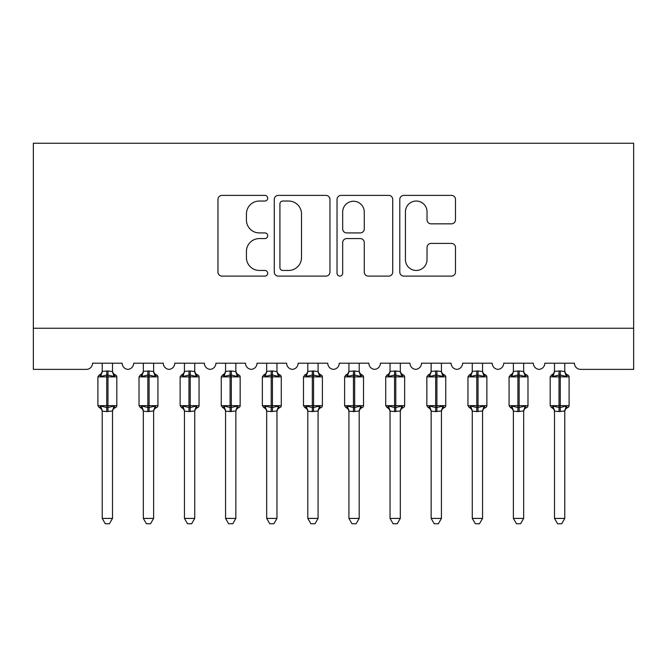 <?xml version="1.0" encoding="UTF-8"?>
<svg xmlns="http://www.w3.org/2000/svg" width="667" height="667" viewBox="0 0 667 667"><rect width="100%" height="100%" fill="white"/><g stroke="black" fill="none" stroke-linecap="round" stroke-linejoin="round"><path stroke-width="1" d="M267.717 198.216A2.826 2.826 0 0 0 264.891 195.389L222.011 195.389A4.035 4.035 0 0 0 217.976 199.425L217.976 272.069A4.035 4.035 0 0 0 222.011 276.105L264.891 276.105A2.826 2.826 0 0 0 267.717 273.278A2.826 2.826 0 0 0 264.891 270.452L259.338 270.452A12.915 12.915 0 0 1 246.423 257.537L246.423 251.484A12.915 12.915 0 0 1 259.338 238.569L264.891 238.569A2.826 2.826 0 0 0 267.717 235.743A2.826 2.826 0 0 0 264.891 232.925L259.338 232.925A12.915 12.915 0 0 1 246.423 220.01L246.423 213.949A12.915 12.915 0 0 1 259.338 201.034L264.891 201.034A2.826 2.826 0 0 0 267.717 198.216M451.451 223.837A4.035 4.035 0 0 0 455.486 219.802L455.486 199.425A4.035 4.035 0 0 0 451.451 195.389L403.827 195.389A4.035 4.035 0 0 0 399.791 199.425L399.791 272.069A4.035 4.035 0 0 0 403.827 276.105L451.451 276.105A4.035 4.035 0 0 0 455.486 272.069L455.486 247.449A4.035 4.035 0 0 0 451.451 243.413L431.065 243.413A4.035 4.035 0 0 0 427.03 247.449L427.03 259.655A10.797 10.797 0 0 1 416.233 270.452A10.797 10.797 0 0 1 405.436 259.655L405.436 211.831A10.797 10.797 0 0 1 416.233 201.034A10.797 10.797 0 0 1 427.03 211.831L427.03 219.802A4.035 4.035 0 0 0 431.065 223.837L451.451 223.837M633.65 328.256L633.65 143.23L33.35 143.23L33.35 369.376L86.393 369.376A6.17 6.17 0 0 0 92.555 363.207L122.161 363.207A6.17 6.17 0 0 0 127.914 369.36A6.17 6.17 0 0 0 133.675 363.207L163.282 363.207A6.17 6.17 0 0 0 169.034 369.36A6.17 6.17 0 0 0 174.787 363.207L204.394 363.207A6.17 6.17 0 0 0 210.147 369.36A6.17 6.17 0 0 0 215.908 363.207L245.514 363.207A6.17 6.17 0 0 0 251.267 369.36A6.17 6.17 0 0 0 257.02 363.207L286.627 363.207A6.17 6.17 0 0 0 292.379 369.36A6.17 6.17 0 0 0 298.141 363.207L327.747 363.207A6.17 6.17 0 0 0 333.5 369.36A6.17 6.17 0 0 0 339.253 363.207L368.859 363.207A6.17 6.17 0 0 0 374.621 369.36A6.17 6.17 0 0 0 380.373 363.207L409.98 363.207A6.17 6.17 0 0 0 415.733 369.36A6.17 6.17 0 0 0 421.486 363.207L451.092 363.207A6.17 6.17 0 0 0 456.853 369.36A6.17 6.17 0 0 0 462.606 363.207L492.213 363.207A6.17 6.17 0 0 0 497.966 369.36A6.17 6.17 0 0 0 503.718 363.207L533.325 363.207A6.17 6.17 0 0 0 539.086 369.36A6.17 6.17 0 0 0 544.839 363.207L574.445 363.207A6.17 6.17 0 0 0 580.607 369.376L633.65 369.376L633.65 328.256L33.35 328.256M329.965 199.425A4.035 4.035 0 0 0 325.93 195.389L278.306 195.389A4.035 4.035 0 0 0 274.27 199.425L274.27 272.069A4.035 4.035 0 0 0 278.306 276.105L325.93 276.105A4.035 4.035 0 0 0 329.965 272.069L329.965 199.425M341.07 195.389L388.694 195.389A4.035 4.035 0 0 1 392.73 199.425L392.73 272.069A4.035 4.035 0 0 1 388.694 276.105L368.309 276.105A4.035 4.035 0 0 1 364.274 272.069L364.274 242.605A4.035 4.035 0 0 0 360.238 238.569L346.715 238.569A4.035 4.035 0 0 0 342.68 242.605L342.68 273.278A2.826 2.826 0 0 1 339.853 276.105A2.826 2.826 0 0 1 337.035 273.278L337.035 199.425A4.035 4.035 0 0 1 341.07 195.389M282.75 201.034A2.826 2.826 0 0 0 279.923 203.86L279.923 267.625A2.826 2.826 0 0 0 282.75 270.452L288.603 270.452A12.915 12.915 0 0 0 301.517 257.537L301.517 213.949A12.915 12.915 0 0 0 288.603 201.034L282.75 201.034M364.274 212.031A10.797 10.797 0 0 0 353.477 201.242A10.797 10.797 0 0 0 342.68 212.031L342.68 228.881A4.035 4.035 0 0 0 346.715 232.925L360.238 232.925A4.035 4.035 0 0 0 364.274 228.881L364.274 212.031M102.218 518.417L112.498 518.417L109.413 523.77L105.303 523.77L102.218 518.417L102.218 411.155A4.519 4.31 180 0 0 99.842 407.387L100.725 406.061L106.745 407.512L106.745 405.661L107.979 405.661L107.979 375.029L113.99 376.48L115.466 374.946A2.059 2.059 0 0 1 116.817 376.88L97.899 376.88L97.899 405.661L106.745 405.661L106.745 375.029L100.725 376.48L99.842 375.154A4.519 4.31 0 0 0 102.218 371.361L107.979 370.96L112.506 371.569L112.498 363.207M112.498 518.417L112.506 410.964L106.745 411.572L106.745 407.512L107.979 407.512L107.979 405.661L116.817 405.661A2.059 2.059 0 0 1 115.466 407.587L114.874 407.387L115.466 407.587C113.598 408.387 112.606 409.805 112.498 411.839M112.498 411.18L112.498 411.155A4.519 4.31 180 0 1 114.874 407.387L113.99 406.061L107.979 407.512L107.979 411.572M106.745 411.572L102.218 411.18M102.218 363.207L102.218 371.386M112.498 371.361L112.498 371.361A4.519 4.31 0 0 0 114.874 375.154M100.725 376.48L101.334 374.721M113.99 376.48L112.506 371.569M112.506 410.964L113.99 406.061M102.218 410.964L100.725 406.061M143.338 518.417L153.618 518.417L150.534 523.77L146.423 523.77L143.338 518.417L143.338 411.155A4.519 4.31 180 0 0 140.962 407.387L141.846 406.061L147.857 407.512L147.857 405.661L149.091 405.661L149.091 375.029L155.111 376.48L156.587 374.946A2.059 2.059 0 0 1 157.929 376.88L139.019 376.88L139.019 405.661L147.857 405.661L147.857 375.029L141.846 376.48L140.962 375.154A4.519 4.31 0 0 0 143.338 371.361L149.091 370.96L153.618 371.569L153.618 363.207M153.618 518.417L153.618 410.964L147.857 411.572L147.857 407.512L149.091 407.512L149.091 405.661L157.929 405.661A2.059 2.059 0 0 1 156.587 407.587L155.995 407.387L156.587 407.587C154.711 408.387 153.727 409.805 153.618 411.839M153.618 411.18L153.618 411.155A4.519 4.31 180 0 1 155.995 407.387L155.111 406.061L149.091 407.512L149.091 411.572M147.857 411.572L143.338 411.18M143.338 363.207L143.338 371.386M153.618 371.361L153.618 371.361A4.519 4.31 0 0 0 155.995 375.154M141.846 376.48L142.446 374.721M155.111 376.48L153.618 371.569M153.618 410.964L155.111 406.061M143.33 410.964L141.846 406.061M184.451 518.417L194.731 518.417L191.646 523.77L187.535 523.77L184.451 518.417L184.451 411.155A4.519 4.31 180 0 0 182.074 407.387L182.958 406.061L188.978 407.512L188.978 405.661L190.212 405.661L190.212 375.029L196.223 376.48L197.699 374.946A2.059 2.059 0 0 1 199.049 376.88L180.132 376.88L180.132 405.661L188.978 405.661L188.978 375.029L182.958 376.48L182.074 375.154A4.519 4.31 0 0 0 184.451 371.361L190.212 370.96L194.739 371.569L194.731 363.207M194.731 518.417L194.739 410.964L188.978 411.572L188.978 407.512L190.212 407.512L190.212 405.661L199.049 405.661A2.059 2.059 0 0 1 197.699 407.587L197.107 407.387L197.699 407.587C195.831 408.387 194.839 409.805 194.731 411.839M194.731 411.18L194.731 411.155A4.519 4.31 180 0 1 197.107 407.387L196.223 406.061L190.212 407.512L190.212 411.572M188.978 411.572L184.451 411.155M184.451 363.207L184.451 371.386M197.107 375.154A4.519 4.31 0 0 1 194.731 371.361L194.731 371.386M182.958 376.48L183.567 374.721M196.223 376.48L194.739 371.569M194.739 410.964L196.223 406.061M184.451 410.964L182.958 406.061M225.571 518.417L235.851 518.417L232.766 523.77L228.656 523.77L225.571 518.417L225.571 411.155A4.519 4.31 180 0 0 223.195 407.387L224.079 406.061L230.09 407.512L230.09 405.661L231.324 405.661L231.324 375.029L237.344 376.48L238.819 374.946A2.059 2.059 0 0 1 240.162 376.88L221.252 376.88L221.252 405.661L230.09 405.661L230.09 375.029L224.079 376.48L223.195 375.154A4.519 4.31 0 0 0 225.571 371.361L231.324 370.96L235.851 371.569L235.851 363.207M235.851 518.417L235.851 410.964L230.09 411.572L230.09 407.512L231.324 407.512L231.324 405.661L240.162 405.661A2.059 2.059 0 0 1 238.819 407.587L238.227 407.387L238.819 407.587C236.943 408.387 235.96 409.805 235.851 411.839M235.851 411.18L235.851 411.155A4.519 4.31 180 0 1 238.227 407.387L237.344 406.061L231.324 407.512L231.324 411.572M230.09 411.572L225.571 411.155M225.571 363.207L225.571 371.386M238.227 375.154A4.519 4.31 0 0 1 235.851 371.361L235.851 371.386M224.079 376.48L224.679 374.721M237.344 376.48L235.851 371.569M235.851 410.964L237.344 406.061M225.563 410.964L224.079 406.061M266.683 518.417L276.963 518.417L273.879 523.77L269.768 523.77L266.683 518.417L266.683 411.155A4.519 4.31 180 0 0 264.307 407.387L265.191 406.061L271.211 407.512L271.211 405.661L272.444 405.661L272.444 375.029L278.456 376.48L279.932 374.946A2.059 2.059 0 0 1 281.282 376.88L262.364 376.88L262.364 405.661L271.211 405.661L271.211 375.029L265.191 376.48L264.307 375.154A4.519 4.31 0 0 0 266.683 371.361L272.444 370.96L276.972 371.569L276.963 363.207M276.963 518.417L276.972 410.964L271.211 411.572L271.211 407.512L272.444 407.512L272.444 405.661L281.282 405.661A2.059 2.059 0 0 1 279.932 407.587L279.34 407.387L279.932 407.587C278.064 408.387 277.072 409.805 276.963 411.839M276.963 411.18L276.963 411.155A4.519 4.31 180 0 1 279.34 407.387L278.456 406.061L272.444 407.512L272.444 411.572M271.211 411.572L266.683 411.155M266.683 363.207L266.683 371.386M279.34 375.154A4.519 4.31 0 0 1 276.963 371.361L276.963 371.386M265.191 376.48L265.8 374.721M278.456 376.48L276.972 371.569M276.972 410.964L278.456 406.061M266.683 410.964L265.191 406.061M307.804 518.417L318.084 518.417L314.999 523.77L310.889 523.77L307.804 518.417L307.804 411.155A4.519 4.31 180 0 0 305.428 407.387L306.311 406.061L312.323 407.512L312.323 405.661L313.557 405.661L313.557 375.029L319.576 376.48L321.052 374.946A2.059 2.059 0 0 1 322.394 376.88L303.485 376.88L303.485 405.661L312.323 405.661L312.323 375.029L306.311 376.48L305.428 375.154A4.519 4.31 0 0 0 307.804 371.361L313.557 370.96L318.084 371.569L318.084 363.207M318.084 518.417L318.084 410.964L312.323 411.572L312.323 407.512L313.557 407.512L313.557 405.661L322.394 405.661A2.059 2.059 0 0 1 321.052 407.587L320.46 407.387L321.052 407.587C319.176 408.387 318.192 409.805 318.084 411.839M318.084 411.18L318.084 411.155A4.519 4.31 180 0 1 320.46 407.387L319.576 406.061L313.557 407.512L313.557 411.572M312.323 411.572L307.804 411.155M307.804 363.207L307.804 371.386M320.46 375.154A4.519 4.31 0 0 1 318.084 371.361L318.084 371.386M306.311 376.48L306.912 374.721M319.576 376.48L318.084 371.569M318.084 410.964L319.576 406.061M307.795 410.964L306.311 406.061M348.916 518.417L359.196 518.417L356.111 523.77L352.001 523.77L348.916 518.417L348.916 411.155A4.519 4.31 180 0 0 346.54 407.387L347.424 406.061L353.443 407.512L353.443 405.661L354.677 405.661L354.677 375.029L360.689 376.48L362.164 374.946A2.059 2.059 0 0 1 363.515 376.88L344.606 376.88L344.606 405.661L353.443 405.661L353.443 375.029L347.424 376.48L346.54 375.154A4.519 4.31 0 0 0 348.916 371.361L354.677 370.96L359.205 371.569L359.196 363.207M359.196 518.417L359.205 410.964L353.443 411.572L353.443 407.512L354.677 407.512L354.677 405.661L363.515 405.661A2.059 2.059 0 0 1 362.164 407.587L361.572 407.387L362.164 407.587C360.297 408.387 359.305 409.805 359.196 411.839M359.196 411.18L359.196 411.155A4.519 4.31 180 0 1 361.572 407.387L360.689 406.061L354.677 407.512L354.677 411.572M353.443 411.572L348.916 411.155M348.916 363.207L348.916 371.386M361.572 375.154A4.519 4.31 0 0 1 359.196 371.361L359.196 371.386M347.424 376.48L348.032 374.721M360.689 376.48L359.205 371.569M359.205 410.964L360.689 406.061M348.916 410.964L347.424 406.061M390.037 518.417L400.317 518.417L397.232 523.77L393.121 523.77L390.037 518.417L390.037 411.155A4.519 4.31 180 0 0 387.66 407.387L388.544 406.061L394.556 407.512L394.556 405.661L395.789 405.661L395.789 375.029L401.809 376.48L403.285 374.946A2.059 2.059 0 0 1 404.636 376.88L385.718 376.88L385.718 405.661L394.556 405.661L394.556 375.029L388.544 376.48L387.66 375.154A4.519 4.31 0 0 0 390.037 371.361L395.789 370.96L400.317 371.569L400.317 363.207M400.317 518.417L400.317 410.964L394.556 411.572L394.556 407.512L395.789 407.512L395.789 405.661L404.636 405.661A2.059 2.059 0 0 1 403.285 407.587L402.693 407.387L403.285 407.587C401.409 408.387 400.425 409.805 400.317 411.839M400.317 411.18L400.317 411.155A4.519 4.31 180 0 1 402.693 407.387L401.809 406.061L395.789 407.512L395.789 411.572M394.556 411.572L390.037 411.155M390.037 363.207L390.037 371.386M402.693 375.154A4.519 4.31 0 0 1 400.317 371.361L400.317 371.386M388.544 376.48L389.144 374.721M401.809 376.48L400.317 371.569M400.317 410.964L401.809 406.061M390.028 410.964L388.544 406.061M431.149 518.417L441.429 518.417L438.344 523.77L434.234 523.77L431.149 518.417L431.149 411.155A4.519 4.31 180 0 0 428.773 407.387L429.656 406.061L435.676 407.512L435.676 405.661L436.91 405.661L436.91 375.029L442.921 376.48L444.397 374.946A2.059 2.059 0 0 1 445.748 376.88L426.838 376.88L426.838 405.661L435.676 405.661L435.676 375.029L429.656 376.48L428.773 375.154A4.519 4.31 0 0 0 431.149 371.361L436.91 370.96L441.437 371.569L441.429 363.207M441.429 518.417L441.437 410.964L435.676 411.572L435.676 407.512L436.91 407.512L436.91 405.661L445.748 405.661A2.059 2.059 0 0 1 444.397 407.587L443.805 407.387L444.397 407.587C442.529 408.387 441.537 409.805 441.429 411.839M441.429 411.18L441.429 411.155A4.519 4.31 180 0 1 443.805 407.387L442.921 406.061L436.91 407.512L436.91 411.572M435.676 411.572L431.149 411.155M431.149 363.207L431.149 371.386M443.805 375.154A4.519 4.31 0 0 1 441.429 371.361L441.429 371.386M429.656 376.48L430.265 374.721M442.921 376.48L441.437 371.569M441.437 410.964L442.921 406.061M431.149 410.964L429.656 406.061M472.269 518.417L482.549 518.417L479.465 523.77L475.354 523.77L472.269 518.417L472.269 411.155A4.519 4.31 180 0 0 469.893 407.387L470.777 406.061L476.788 407.512L476.788 405.661L478.022 405.661L478.022 375.029L484.042 376.48L485.518 374.946A2.059 2.059 0 0 1 486.868 376.88L467.951 376.88L467.951 405.661L476.788 405.661L476.788 375.029L470.777 376.48L469.893 375.154A4.519 4.31 0 0 0 472.269 371.361L478.022 370.96L482.549 371.569L482.549 363.207M482.549 518.417L482.549 410.964L476.788 411.572L476.788 407.512L478.022 407.512L478.022 405.661L486.868 405.661A2.059 2.059 0 0 1 485.518 407.587L484.926 407.387L485.518 407.587C483.642 408.387 482.658 409.805 482.549 411.839M482.549 411.18L482.549 411.155A4.519 4.31 180 0 1 484.926 407.387L484.042 406.061L478.022 407.512L478.022 411.572M476.788 411.572L472.269 411.155M472.269 363.207L472.269 371.386M484.926 375.154A4.519 4.31 0 0 1 482.549 371.361L482.549 371.386M470.777 376.48L471.377 374.721M484.042 376.48L482.549 371.569M482.549 410.964L484.042 406.061M472.261 410.964L470.777 406.061M513.382 518.417L523.662 518.417L520.577 523.77L516.466 523.77L513.382 518.417L513.382 411.155A4.519 4.31 180 0 0 511.005 407.387L511.889 406.061L517.909 407.512L517.909 405.661L519.143 405.661L519.143 375.029L525.154 376.48L526.63 374.946A2.059 2.059 0 0 1 527.981 376.88L509.071 376.88L509.071 405.661L517.909 405.661L517.909 375.029L511.889 376.48L511.005 375.154A4.519 4.31 0 0 0 513.382 371.361L519.143 370.96L523.67 371.569L523.662 363.207M523.662 518.417L523.67 410.964L517.909 411.572L517.909 407.512L519.143 407.512L519.143 405.661L527.981 405.661A2.059 2.059 0 0 1 526.63 407.587L526.038 407.387L526.63 407.587C524.762 408.387 523.77 409.805 523.662 411.839M523.662 411.18L523.662 411.155A4.519 4.31 180 0 1 526.038 407.387L525.154 406.061L519.143 407.512L519.143 411.572M517.909 411.572L513.382 411.155M513.382 363.207L513.382 371.386M526.038 375.154A4.519 4.31 0 0 1 523.662 371.361L523.662 371.386M511.889 376.48L512.498 374.721M525.154 376.48L523.67 371.569M523.67 410.964L525.154 406.061M513.382 410.964L511.889 406.061M554.502 518.417L564.782 518.417L561.697 523.77L557.587 523.77L554.502 518.417L554.502 411.155A4.519 4.31 180 0 0 552.126 407.387L553.01 406.061L559.021 407.512L559.021 405.661L560.255 405.661L560.255 375.029L566.275 376.48L567.75 374.946A2.059 2.059 0 0 1 569.101 376.88L550.183 376.88L550.183 405.661L559.021 405.661L559.021 375.029L553.01 376.48L552.126 375.154A4.519 4.31 0 0 0 554.502 371.361L560.255 370.96L564.782 371.569L564.782 363.207M564.782 518.417L564.782 410.964L559.021 411.572L559.021 407.512L560.255 407.512L560.255 405.661L569.101 405.661A2.059 2.059 0 0 1 567.75 407.587L567.158 407.387L567.75 407.587C565.883 408.387 564.891 409.805 564.782 411.839M564.782 411.18L564.782 411.155A4.519 4.31 180 0 1 567.158 407.387L566.275 406.061L560.255 407.512L560.255 411.572M559.021 411.572L554.502 411.155M554.502 363.207L554.502 371.386M567.158 375.154A4.519 4.31 0 0 1 564.782 371.361L564.782 371.386M553.01 376.48L553.61 374.721M566.275 376.48L564.782 371.569M564.782 410.964L566.275 406.061M554.494 410.964L553.01 406.061M107.979 370.96L107.979 375.029L106.745 375.029L106.745 370.96M149.091 370.96L149.091 375.029L147.857 375.029L147.857 370.96M190.212 370.96L190.212 375.029L188.978 375.029L188.978 370.96M231.324 370.96L231.324 375.029L230.09 375.029L230.09 370.96M272.444 370.96L272.444 375.029L271.211 375.029L271.211 370.96M313.557 370.96L313.557 375.029L312.323 375.029L312.323 370.96M354.677 370.96L354.677 375.029L353.443 375.029L353.443 370.96M395.789 370.96L395.789 375.029L394.556 375.029L394.556 370.96M436.91 370.96L436.91 375.029L435.676 375.029L435.676 370.96M478.022 370.96L478.022 375.029L476.788 375.029L476.788 370.96M519.143 370.96L519.143 375.029L517.909 375.029L517.909 370.96M560.255 370.96L560.255 375.029L559.021 375.029L559.021 370.96M116.817 405.661L116.817 376.88M102.218 411.839C102.109 409.805 101.117 408.387 99.25 407.587L97.899 405.661M102.218 370.702C102.109 372.728 101.117 374.145 99.25 374.946L97.899 376.88M115.466 374.946C113.598 374.145 112.606 372.728 112.498 370.702M157.929 405.661L157.929 376.88M143.338 411.839C143.23 409.805 142.238 408.387 140.37 407.587L139.019 405.661M143.338 370.702C143.23 372.728 142.238 374.145 140.37 374.946L139.019 376.88M156.587 374.946C154.711 374.145 153.727 372.728 153.618 370.702M199.049 405.661L199.049 376.88M184.451 411.839C184.342 409.805 183.358 408.387 181.482 407.587L180.132 405.661M184.451 370.702C184.342 372.728 183.358 374.145 181.482 374.946L180.132 376.88M197.699 374.946C195.831 374.145 194.839 372.728 194.731 370.702M240.162 405.661L240.162 376.88M225.571 411.839C225.463 409.805 224.471 408.387 222.603 407.587L221.252 405.661M225.571 370.702C225.463 372.728 224.471 374.145 222.603 374.946L221.252 376.88M238.819 374.946C236.943 374.145 235.96 372.728 235.851 370.702M281.282 405.661L281.282 376.88M266.683 411.839C266.575 409.805 265.591 408.387 263.715 407.587L262.364 405.661M266.683 370.702C266.575 372.728 265.591 374.145 263.715 374.946L262.364 376.88M279.932 374.946C278.064 374.145 277.072 372.728 276.963 370.702M322.394 405.661L322.394 376.88M307.804 411.839C307.695 409.805 306.703 408.387 304.836 407.587L303.485 405.661M307.804 370.702C307.695 372.728 306.703 374.145 304.836 374.946L303.485 376.88M321.052 374.946C319.176 374.145 318.192 372.728 318.084 370.702M363.515 405.661L363.515 376.88M348.916 411.839C348.808 409.805 347.824 408.387 345.948 407.587L344.606 405.661M348.916 370.702C348.808 372.728 347.824 374.145 345.948 374.946L344.606 376.88M362.164 374.946C360.297 374.145 359.305 372.728 359.196 370.702M404.636 405.661L404.636 376.88M390.037 411.839C389.928 409.805 388.936 408.387 387.068 407.587L385.718 405.661M390.037 370.702C389.928 372.728 388.936 374.145 387.068 374.946L385.718 376.88M403.285 374.946C401.409 374.145 400.425 372.728 400.317 370.702M445.748 405.661L445.748 376.88M431.149 411.839C431.04 409.805 430.057 408.387 428.181 407.587L426.838 405.661M431.149 370.702C431.04 372.728 430.057 374.145 428.181 374.946L426.838 376.88M444.397 374.946C442.529 374.145 441.537 372.728 441.429 370.702M486.868 405.661L486.868 376.88M472.269 411.839C472.161 409.805 471.169 408.387 469.301 407.587L467.951 405.661M472.269 370.702C472.161 372.728 471.169 374.145 469.301 374.946L467.951 376.88M485.518 374.946C483.642 374.145 482.658 372.728 482.549 370.702M527.981 405.661L527.981 376.88M513.382 411.839C513.273 409.805 512.289 408.387 510.413 407.587L509.071 405.661M513.382 370.702C513.273 372.728 512.289 374.145 510.413 374.946L509.071 376.88M526.63 374.946C524.762 374.145 523.77 372.728 523.662 370.702M569.101 405.661L569.101 376.88M554.502 411.839C554.394 409.805 553.402 408.387 551.534 407.587L550.183 405.661M554.502 370.702C554.394 372.728 553.402 374.145 551.534 374.946L550.183 376.88M567.75 374.946C565.883 374.145 564.891 372.728 564.782 370.702"/></g></svg>
